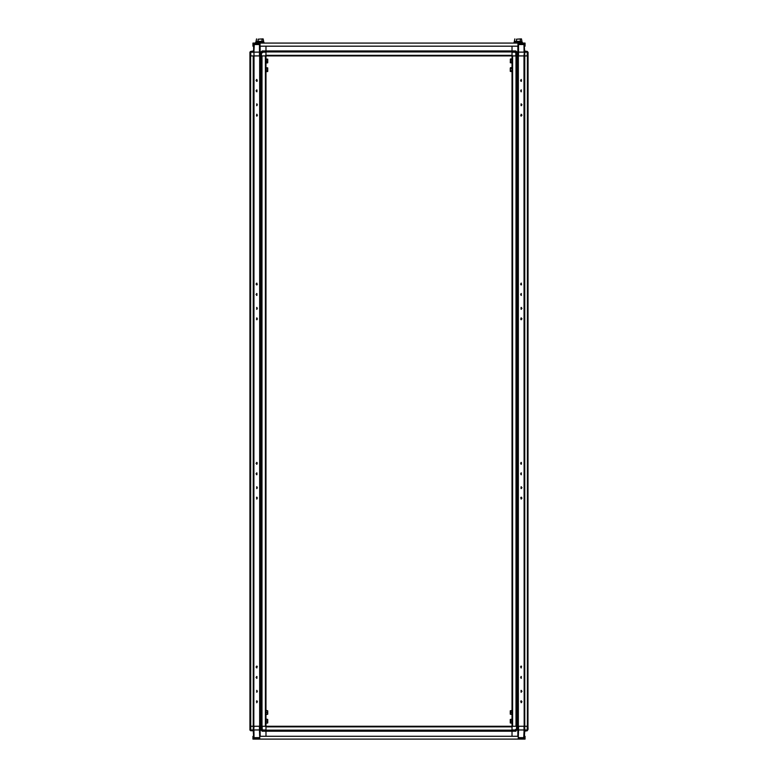 <?xml version="1.0" encoding="UTF-8"?>
<svg xmlns="http://www.w3.org/2000/svg" width="778" height="778" viewBox="0 0 778 778"><rect width="100%" height="100%" fill="white"/><g stroke="black" fill="none" stroke-linecap="round" stroke-linejoin="round"><path stroke-width="1.17" d="M512.012 55.355L512.012 55.928L265.988 55.928L265.988 55.355L512.012 55.355L512.012 51.98L265.988 51.98L265.988 50.959L512.012 50.959L262.147 51.406L262.896 52.145L262.147 52.875L261.389 52.116L261.466 726.244L261.389 730.007L261.418 726.244L260.951 730.007L260.105 730.007L260.115 726.244M524.314 55.928L524.353 52.165L524.032 55.928L516.582 55.928L516.611 52.165L516.582 55.928L517.049 52.165L517.895 52.165L517.885 55.928M522.349 43.072L522.349 42.197L514.015 42.197L514.015 43.072M515.688 42.197L515.483 41.331L514.793 41.331L514.793 42.197M521.571 42.197L521.571 41.331L516.495 41.331L516.495 39.192L521.143 38.9L516.495 39.192M521.484 38.9L521.98 41.331L520.307 41.331L520.307 39.192M258.14 39.192L262.779 38.9L258.14 39.192L258.14 41.331L256.02 41.331L256.516 38.9M263.12 38.9L263.625 41.331L261.943 41.331L261.943 39.192M257.324 42.197L257.129 41.331L256.429 41.331L256.429 42.197M263.207 42.197L263.207 41.331L258.14 41.331M263.985 43.072L263.985 42.197L255.651 42.197L255.651 43.072M511.661 61.997L512.002 58.885L510.426 58.963L510.271 62.707L512.012 62.979L511.661 61.997L510.426 61.987L510.271 62.707M511.661 59.984L510.426 59.984L510.271 61.005M510.271 68.143L510.271 71.391L512.012 71.673L511.895 67.472L510.426 67.647L510.271 71.168M267.729 62.707L267.729 59.225L265.988 58.953L266.339 59.517L267.69 59.177M267.729 60.567L267.574 59.527M267.729 71.391L267.729 67.919L265.988 67.637L266.339 68.211L267.69 67.861M267.729 69.252L267.574 68.211M511.661 712.434L511.973 710.382L510.271 710.781L510.271 714.253L512.012 714.535L511.661 712.434L510.426 712.434L510.28 714.253M512.012 719.183L510.271 719.465L510.271 722.937L512.002 723.287L511.661 721.118L510.426 721.118L510.28 722.947M267.729 722.937L267.729 719.465L266.164 719.018L265.998 723.287L267.729 722.937L266.339 722.927M267.729 714.253L267.729 710.781L266.164 710.324L265.998 714.603L267.574 714.272L266.339 714.243M250.001 730.056L250.73 730.756L250.701 726.244L253.647 726.244L253.686 55.928M260.99 726.244L260.951 730.007L262.147 731.184L261.389 730.056L262.147 729.287L262.118 726.244M528.029 729.287L527.27 730.756L528.029 729.287L527.99 726.244M512.012 731.213L265.988 731.213L515.853 730.756L515.104 730.027L512.031 729.997L512.012 736.319M524.343 50.978L524.353 52.165L524.771 51.406L527.299 51.406L527.426 55.928L527.426 726.244L527.27 729.988L527.231 726.244L512.012 726.244L512.05 736.319M517.01 55.928L517.049 52.165L515.853 50.978L516.611 52.116L515.853 52.885L515.882 55.928M253.968 55.928L259.619 55.928L259.619 726.244L253.803 726.244L253.968 55.928L253.939 52.165L253.22 52.184L253.229 51.406L250.73 51.406L249.971 52.885L250.01 55.928M516.611 730.007L516.582 726.244L516.611 730.056L515.853 731.184L516.611 729.997L518.586 730.007L518.576 726.244M267.69 71.45L265.998 71.741L266.339 68.211M512.012 719.193L511.661 721.118M259.745 738.575L253.842 738.575L253.842 739.1L525.062 739.1L525.062 736.319L524.012 736.319M524.197 739.1L524.197 738.575L518.284 738.575M253.988 736.319L252.976 736.319L252.976 739.1L253.842 739.1M518.634 738.575L518.634 739.1M259.405 738.575L259.405 739.1M259.745 739.1L259.745 736.319L518.284 736.319L518.284 739.1M265.95 736.319L265.988 726.244L512.012 726.244L512.012 55.928L515.96 55.928L515.96 726.244M265.988 730.192L512.012 730.192M265.988 726.817L512.012 726.817M265.988 731.213L265.988 736.319M524.8 730.756L524.353 736.319M253.2 730.756L253.647 736.319M262.147 729.287L262.886 730.017L262.157 730.756L265.969 730.756L265.969 730.007L262.886 730.017M264.432 730.007L265.969 730.007L265.94 726.934L265.24 726.244L262.186 726.244L262.157 729.424M253.686 726.244L253.229 730.756L250.701 730.756L249.971 730.027L249.971 52.155L250.701 51.406L250.73 52.116M250.73 730.056L250.701 730.756L249.971 729.287L250.73 730.056L250.769 726.244M250.01 726.244L249.971 729.287M253.657 731.184L253.968 726.244M259.424 726.244L259.414 730.007L253.939 730.007L254.007 737.612L254.688 738.575M259.745 738.419L259.414 730.007L260.105 730.007L260.124 736.319M265.94 726.934L265.93 726.244M250.73 729.988L253.647 730.007L253.706 736.319M261.398 730.114L262.147 730.756L261.389 730.056M262.147 730.756L265.969 730.756M515.104 730.027L515.853 729.287L516.611 730.056M515.814 726.244L512.76 726.244L512.06 726.934L512.031 729.988L515.367 729.988M524.032 726.244L524.061 730.007L518.586 730.007L518.284 738.38M523.672 738.507L524.314 726.244M528.029 729.424L527.999 726.244L527.426 726.244M512.07 726.244L512.06 726.934M524.294 736.319L524.353 730.007L524.343 731.184L527.299 730.756L527.27 730.056M524.751 726.244L524.771 730.756L524.353 729.988M512.031 730.756L515.833 730.756M518.576 55.928L518.556 44.56L517.905 43.587L524.158 43.587L524.158 43.072L252.938 43.072L252.938 46.194L253.988 46.194M524.158 43.072L525.024 43.072L525.024 46.194L524.012 46.194M259.716 43.072L259.716 43.587L253.803 43.587L253.803 43.072M518.255 43.587L518.255 43.072M517.905 43.072L517.905 46.194L260.066 46.194L260.066 43.072M265.988 55.355L265.988 51.98M515.853 50.978L512.012 50.959L512.012 46.194L512.012 51.98M262.896 52.145L265.969 52.175L265.988 50.959L265.988 46.194L265.979 50.978L262.147 50.978L260.951 52.165L261.019 726.244L259.619 726.244M250.701 51.406L249.971 52.184L250.574 51.406L253.647 50.959L253.647 46.194M527.27 51.406L528.029 52.875L527.426 51.406L524.353 50.959L524.353 46.194M515.853 52.885L515.114 52.155L515.843 51.406L512.031 51.406L512.031 52.165L515.114 52.155M513.568 52.165L512.031 52.165L512.06 55.228L512.76 55.928L515.814 55.928L515.843 52.739M528.029 52.739L527.999 726.244M527.99 55.928L528.029 52.875M527.27 52.116L524.78 52.184L524.751 55.928L527.299 55.928M524.032 55.928L524.197 726.244M516.582 55.928L516.534 726.244M517.876 46.194L517.895 52.165L524.061 52.165L523.993 44.56L523.312 43.587M512.06 55.228L512.07 55.928M524.78 52.184L524.294 46.194M516.602 52.058L515.853 51.406L516.611 52.116M515.853 51.406L512.031 51.406M527.27 52.165L527.231 55.928M250.701 726.244L250.574 55.928L250.73 52.184L250.769 55.928L253.249 55.928M265.93 55.928L265.969 52.175L262.633 52.184M262.186 55.928L265.24 55.928L265.94 55.228M260.115 55.928L260.105 52.165L259.414 52.165L259.424 55.928M254.328 43.665L253.939 52.165L259.414 52.165L259.444 44.56L260.066 43.597M260.124 46.194L260.105 52.165L262.147 51.406L261.389 52.165M253.706 46.194L253.647 52.165M265.969 51.406L262.167 51.406M261.389 52.116L262.147 50.978M528.029 52.184L527.999 55.228M516.174 42.197L515.483 41.331M516.495 41.331L514.375 41.331L514.88 38.9M257.81 42.197L257.129 41.331M262.04 726.244L262.04 55.928L265.988 55.928L265.988 726.244L261.466 726.244M253.2 55.928L253.2 726.244M257.372 701.746L256.711 700.803L256.711 702.68L257.372 701.746M257.372 318.805L256.711 317.871L256.711 319.748L257.372 318.805M256.05 294.483L256.711 295.416L256.711 293.539L256.05 294.483M256.05 284.058L256.711 284.991L256.711 283.114L256.05 284.058M257.372 104.748L256.711 103.814L256.711 105.691L257.372 104.748M257.372 115.173L256.711 114.24L256.711 116.117L257.372 115.173M256.05 90.851L256.711 91.785L256.711 89.908L256.05 90.851M256.05 80.426L256.711 81.359L256.711 79.482L256.05 80.426M257.372 487.689L256.711 486.746L256.711 488.623L257.372 487.689M256.05 463.367L256.711 464.301L256.711 462.424L256.05 463.367M256.05 473.792L256.711 474.726L256.711 472.849L256.05 473.792M257.372 308.38L256.711 307.446L256.711 309.323L257.372 308.38M257.372 691.321L256.711 690.378L256.711 692.255L257.372 691.321M256.05 666.999L256.711 667.932L256.711 666.056L256.05 666.999M256.05 677.424L256.711 678.358L256.711 676.481L256.05 677.424M257.372 498.115L256.711 497.171L256.711 499.048L257.372 498.115M259.978 726.244L259.978 55.928L261.019 55.928M265.415 55.928L265.415 726.244M250.574 55.928L250.001 55.928M262.04 55.928L261.466 55.928M250.574 726.244L250.001 726.244M257.343 319.068L256.439 319.068L257.343 319.068M257.343 284.32L256.439 284.32L257.343 284.32M257.294 701.309L256.487 701.309L257.294 701.309M257.294 666.561L256.487 666.561L257.294 666.561M256.439 463.105L257.343 463.105L256.439 463.105M256.439 497.852L257.343 497.852L256.439 497.852M256.487 115.611L257.294 115.611L256.487 115.611M256.487 80.863L257.294 80.863L256.487 80.863M256.896 700.842L256.896 702.641M256.896 317.901L256.896 319.709M256.896 293.578L256.896 295.387M256.896 283.153L256.896 284.962M256.896 103.853L256.896 105.652M256.896 114.269L256.896 116.078M256.896 89.947L256.896 91.755M256.896 79.521L256.896 81.33M256.896 486.785L256.896 488.594M256.896 462.463L256.896 464.262M256.896 472.888L256.896 474.687M256.896 307.475L256.896 309.284M256.896 690.417L256.896 692.226M256.896 666.094L256.896 667.894M256.896 676.52L256.896 678.319M256.896 497.21L256.896 499.019M520.657 319.068L521.561 319.068L520.657 319.068M520.657 284.32L521.561 284.32L520.657 284.32M520.706 701.309L521.513 701.309L520.706 701.309M520.706 666.561L521.513 666.561L520.706 666.561M521.561 463.105L520.657 463.105L521.561 463.105M521.561 497.852L520.657 497.852L521.561 497.852M521.513 115.611L520.706 115.611L521.513 115.611M521.513 80.863L520.706 80.863L521.513 80.863M512.585 55.928L512.585 726.244M518.022 55.928L518.022 726.244M516.981 55.928L516.981 726.244M521.95 701.746L521.289 700.803L521.289 702.68L521.95 701.746M521.95 318.805L521.289 317.871L521.289 319.748L521.95 318.805M520.628 294.483L521.289 295.416L521.289 293.539L520.628 294.483M520.628 284.058L521.289 284.991L521.289 283.114L520.628 284.058M521.95 104.748L521.289 103.814L521.289 105.691L521.95 104.748M521.95 115.173L521.289 114.24L521.289 116.117L521.95 115.173M520.628 90.851L521.289 91.785L521.289 89.908L520.628 90.851M520.628 80.426L521.289 81.359L521.289 79.482L520.628 80.426M521.95 487.689L521.289 486.746L521.289 488.623L521.95 487.689M520.628 463.367L521.289 464.301L521.289 462.424L520.628 463.367M520.628 473.792L521.289 474.726L521.289 472.849L520.628 473.792M521.95 308.38L521.289 307.446L521.289 309.323L521.95 308.38M521.95 691.321L521.289 690.378L521.289 692.255L521.95 691.321M520.628 666.999L521.289 667.932L521.289 666.056L520.628 666.999M520.628 677.424L521.289 678.358L521.289 676.481L520.628 677.424M521.95 498.115L521.289 497.171L521.289 499.048L521.95 498.115M518.381 55.928L518.381 726.244M524.751 55.928L524.353 726.244M524.8 55.928L524.8 726.244M516.534 55.928L515.96 55.928M527.999 55.928L527.426 55.928M521.104 702.641L521.104 700.842M521.104 319.709L521.104 317.901M521.104 295.387L521.104 293.578M521.104 284.962L521.104 283.153M521.104 105.652L521.104 103.853M521.104 116.078L521.104 114.269M521.104 91.755L521.104 89.947M521.104 81.33L521.104 79.521M521.104 488.594L521.104 486.785M521.104 464.262L521.104 462.463M521.104 474.687L521.104 472.888M521.104 309.284L521.104 307.475M521.104 692.226L521.104 690.417M521.104 667.894L521.104 666.094M521.104 678.319L521.104 676.52M521.104 499.019L521.104 497.21M510.271 60.985L510.426 61.987M510.271 59.468L510.426 59.984M511.661 70.672L510.426 70.672M511.661 68.668L510.426 68.668M267.69 62.755L266.339 62.979L266.339 59.517M266.339 61.462L267.574 61.462L267.729 60.49M267.574 62.892L267.574 61.462M266.339 70.146L267.574 70.146L267.729 69.184M267.574 71.586L267.574 70.146M511.661 714.214L510.426 714.214M510.426 710.742L510.426 712.434M511.661 722.898L510.426 722.898M510.426 719.426L510.426 721.118M266.339 721.177L267.574 721.177L267.574 719.456M267.574 722.927L267.574 721.177M266.339 712.483L267.574 712.483L267.574 710.761M267.574 714.243L267.574 712.483M262.653 729.988L265.969 729.988M253.22 729.988L253.249 726.244M253.716 737.612L259.745 737.612M262.147 731.184L265.979 731.184M517.885 726.244L517.876 736.319M524.78 729.988L527.27 729.988M517.01 726.244L517.049 729.988M518.284 737.612L524.284 737.612M512.021 731.184L515.853 731.184M515.347 52.184L512.031 52.184M524.284 44.56L517.905 44.56M253.22 52.184L250.73 52.184M260.99 55.928L260.951 52.184M260.066 44.56L253.716 44.56M516.602 730.134L515.853 730.756M261.398 52.038L262.147 51.406"/></g></svg>
